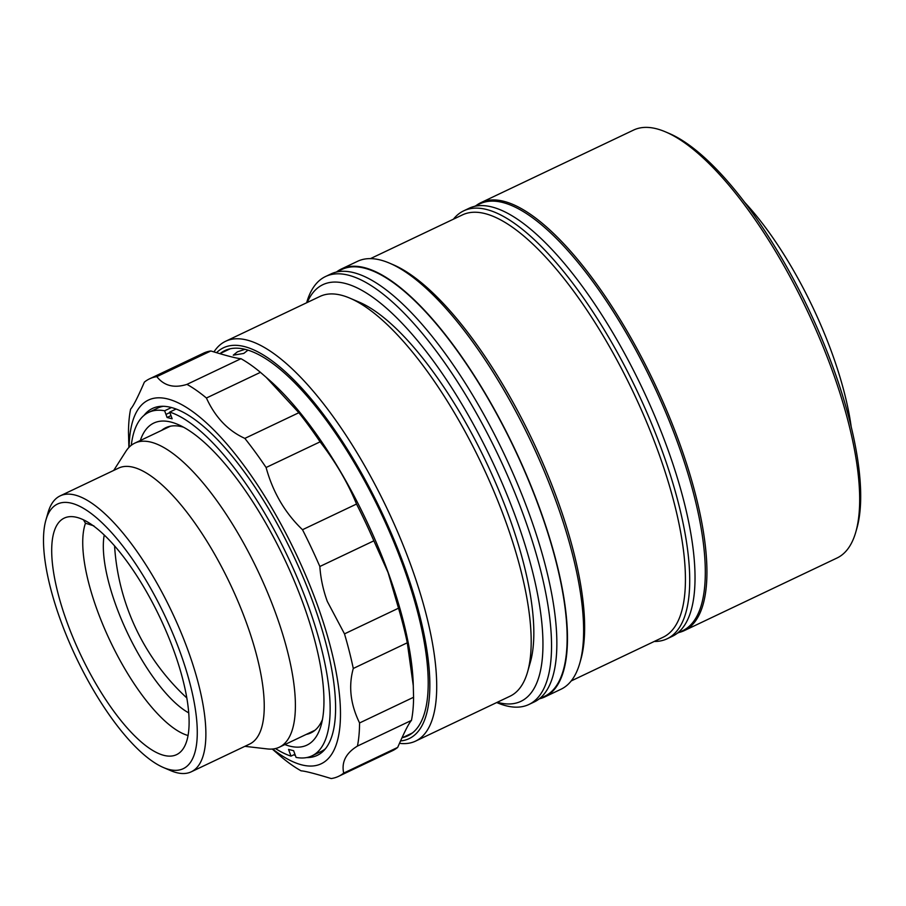 <?xml version="1.0" encoding="UTF-8"?>
<svg xmlns="http://www.w3.org/2000/svg" width="906" height="906" viewBox="0 0 906 906"><rect width="100%" height="100%" fill="white"/><g stroke="black" fill="none" stroke-linecap="round" stroke-linejoin="round"><path stroke-width="1.36" d="M113.714 470.429L125.889 451.335A168.335 56.319 64.6 0 1 134.779 443.147A168.335 56.319 64.6 0 1 275.458 612.705A168.335 56.319 64.6 0 1 279.331 747.201A168.335 56.319 64.6 0 1 267.372 748.934L244.88 746.329M45.878 520.146L48.018 512.671A152.752 51.098 64.6 0 1 60.124 495.899L118.493 468.153A152.752 51.098 64.6 0 1 246.149 622.003A152.752 51.098 64.6 0 1 249.66 744.053L191.291 771.799A152.752 51.098 64.6 0 1 170.645 770.61L163.499 767.552A146.512 49.015 -115.4 0 0 179.932 651.629A146.512 49.015 -115.4 0 0 103.782 524.461A146.512 49.015 -115.4 0 0 45.878 520.146A146.512 49.015 -115.4 0 0 60.872 621.12A146.512 49.015 -115.4 0 0 163.499 767.552M60.124 495.899A152.752 51.098 64.6 0 1 187.78 649.749A152.752 51.098 64.6 0 1 191.291 771.799M173.601 650.01A130.928 43.805 64.6 0 1 176.625 754.619A130.928 43.805 64.6 0 1 67.203 622.739A130.928 43.805 64.6 0 1 64.19 518.13A130.928 43.805 64.6 0 1 173.601 650.01M216.545 352.694A216.341 72.378 64.6 0 1 404.223 565.763A216.341 72.378 64.6 0 1 400.531 740.949M213.952 351.924A221.324 74.043 64.6 0 1 225.526 341.324A221.324 74.043 64.6 0 1 410.486 564.257A221.324 74.043 64.6 0 1 415.594 741.108A221.324 74.043 64.6 0 1 399.467 743.328M225.526 341.324L319.977 296.432A221.324 74.043 64.6 0 1 349.909 298.165A221.324 74.043 64.6 0 1 504.936 519.353A221.324 74.043 64.6 0 1 527.586 671.901A221.324 74.043 64.6 0 1 510.044 696.204L415.594 741.108M349.909 298.165L359.195 302.14A213.227 71.336 64.6 0 1 508.549 515.231A213.227 71.336 64.6 0 1 530.361 662.184L527.586 671.901M220.113 353.567A213.227 71.336 64.6 0 1 402.955 565.435A213.227 71.336 64.6 0 1 402.672 737.586M128.89 447.462L128.482 432.253A220.079 73.624 64.6 0 1 130.6 409.127C133.171 406.352 137.757 397.36 144.371 382.128A220.079 73.624 64.6 0 1 149.524 378.844L203.544 353.159A220.079 73.624 64.6 0 1 210.849 350.973C226.964 355.899 237.01 358.47 240.985 358.697A220.079 73.624 64.6 0 1 260.441 372.343L269.229 379.976A212.604 71.121 64.6 0 1 388.096 572.309A212.604 71.121 64.6 0 1 413.204 682.818L413.578 697.269A220.079 73.624 64.6 0 1 411.46 720.406C408.934 723.101 404.348 732.093 397.689 747.405A220.079 73.624 64.6 0 1 392.536 750.689L338.516 776.363A220.079 73.624 64.6 0 1 331.211 778.56C315.016 773.611 304.971 771.04 301.086 770.836A220.079 73.624 64.6 0 1 281.63 757.19L272.264 749.047M266.137 377.27L298.855 412.717A220.079 73.624 64.6 0 1 320.101 441.834C335.752 462.151 347.881 482.887 356.522 504.042A220.079 73.624 64.6 0 1 373.861 540.825L388.051 572.524L398.515 608.198A220.079 73.624 64.6 0 1 407.292 642.784L413.317 685.91M244.846 349.365L237.44 351.811L233.25 355.186L243.771 353.431L247.893 350.214M129.128 447.224A201.381 67.372 64.6 0 1 200.339 417.575A201.381 67.372 64.6 0 1 316.658 602.943A201.381 67.372 64.6 0 1 272.615 749.013M413.578 697.269L359.569 722.954C350.452 704.302 348.357 686.148 353.283 668.469A220.079 73.624 64.6 0 0 344.495 633.872L327.293 601.403C323.136 589.919 320.645 578.288 319.841 566.499L373.861 540.825M149.524 378.844A220.079 73.624 64.6 0 1 156.829 376.647C164.088 385.854 174.133 388.425 186.964 384.37A220.079 73.624 64.6 0 1 206.421 398.017C215.232 417.292 228.04 430.746 244.846 438.391A220.079 73.624 64.6 0 1 266.092 467.507C272.887 492.264 285.028 513 302.502 529.716A220.079 73.624 64.6 0 1 319.841 566.499M353.283 668.469L407.292 642.784M344.495 633.872L398.515 608.198M359.569 722.954A220.079 73.624 64.6 0 1 357.44 746.08L411.46 720.406M357.44 746.08C345.933 753.101 341.347 762.105 343.68 773.09L397.689 747.405M343.68 773.09A220.079 73.624 64.6 0 1 338.516 776.363M165.968 414.427L169.875 412.57M156.829 376.647L210.849 350.973M186.964 384.37L240.985 358.697M206.421 398.017L260.441 372.343M244.846 438.391L298.855 412.717M302.502 529.716L356.522 504.042M266.092 467.507L320.101 441.834M143.975 415.435A192.027 64.247 64.6 0 1 312.853 601.969A192.027 64.247 64.6 0 1 306.636 757.575M295.356 755.445A192.027 64.247 64.6 0 1 293.691 754.845M294.926 754.268L291.007 756.125A190.158 63.613 64.6 0 1 275.469 748.56M140.317 440.52A178.312 59.649 64.6 0 1 177.904 424.461A178.312 59.649 64.6 0 1 302.808 602.671A178.312 59.649 64.6 0 1 321.052 725.559A178.312 59.649 64.6 0 1 284.869 744.573M322.457 719.534A168.958 56.523 64.6 0 1 306.205 734.426M161.653 430.373A168.958 56.523 64.6 0 1 183.465 427.179M291.007 756.125L288.561 749.421L293.623 750.712L296.081 757.416A190.158 63.613 64.6 0 0 312.004 755.842L321.018 751.55A190.158 63.613 64.6 0 0 325.639 748.583M131.291 445.299A190.158 63.613 64.6 0 1 148.709 412.366A190.158 63.613 64.6 0 1 164.632 410.78L171.325 407.598M148.709 412.366L157.735 408.074A190.158 63.613 64.6 0 1 162.944 406.375M175.979 409.093L169.705 412.083L172.151 418.787L167.089 417.485L170.996 415.627M169.705 412.083A190.158 63.613 64.6 0 1 299.535 583.158A190.158 63.613 64.6 0 1 312.004 755.842M167.089 417.485L164.632 410.78M665.627 131.925L669.206 133.454A233.793 78.222 64.6 0 1 832.965 367.111A233.793 78.222 64.6 0 1 856.895 528.243L855.819 531.981A236.919 79.264 -115.4 0 0 831.583 368.697A236.919 79.264 -115.4 0 0 665.627 131.925A236.919 79.264 -115.4 0 0 633.588 130.068L480.882 202.672A236.919 79.264 64.6 0 1 678.866 441.301A236.919 79.264 64.6 0 1 684.324 630.599A236.919 79.264 64.6 0 1 678.866 632.501M475.956 205.707A236.919 79.264 64.6 0 1 480.882 202.672M744.392 202.027A180.804 60.487 64.6 0 1 831.595 352.015A180.804 60.487 64.6 0 1 851.176 426.647M684.324 630.599L837.042 557.994A236.919 79.264 -115.4 0 0 855.819 531.981M93.884 525.865L85.481 523.226A123.443 41.302 -115.4 0 0 111.257 643.362A123.443 41.302 -115.4 0 0 188.086 735.513M188.754 712.886A108.482 36.297 64.6 0 1 127.486 633.011A108.482 36.297 64.6 0 1 104.224 535.072M186.84 697.96A108.482 36.297 64.6 0 1 185.107 696.34M114.734 548.345A108.482 36.297 64.6 0 1 114.586 545.978M85.481 523.226L83.465 519.863M306.647 302.763L306.704 302.57A236.919 79.264 64.6 0 1 325.492 276.545L330.803 274.02A236.919 79.264 64.6 0 1 528.787 512.66A236.919 79.264 64.6 0 1 534.246 701.957L528.934 704.472A236.919 79.264 64.6 0 1 496.896 702.626L496.715 702.535M325.492 276.545A236.919 79.264 64.6 0 1 523.475 515.174A236.919 79.264 64.6 0 1 528.934 704.472M497.292 702.263A230.679 77.169 -115.4 0 0 515.639 517.054A230.679 77.169 -115.4 0 0 400.327 321.437A230.679 77.169 -115.4 0 0 307.236 302.491M539.398 698.809A236.919 79.264 -115.4 0 0 544.857 696.907L560.984 689.24A236.919 79.264 -115.4 0 0 579.772 663.226A236.919 79.264 -115.4 0 0 555.525 499.942A236.919 79.264 -115.4 0 0 389.58 263.17A236.919 79.264 -115.4 0 0 357.542 261.313L341.415 268.98A236.919 79.264 -115.4 0 0 336.488 272.015M544.857 696.907A236.919 79.264 -115.4 0 0 539.398 507.609A236.919 79.264 -115.4 0 0 341.415 268.98M389.58 263.17L393.147 264.699A233.793 78.222 64.6 0 1 556.918 498.357A233.793 78.222 64.6 0 1 580.837 659.489L579.772 663.226M370.452 258.629L462.354 214.937A233.793 78.222 64.6 0 1 657.733 450.429A233.793 78.222 64.6 0 1 663.124 637.235L571.222 680.927M453.43 219.173A236.919 79.264 64.6 0 1 463.668 210.86A236.919 79.264 64.6 0 1 661.652 449.489A236.919 79.264 64.6 0 1 667.11 638.787A236.919 79.264 64.6 0 1 654.2 641.471M667.11 638.787L672.422 636.261A236.919 79.264 -115.4 0 0 666.963 446.964A236.919 79.264 -115.4 0 0 468.968 208.335L463.668 210.86M539.161 698.922L544.585 696.34A236.285 79.049 -115.4 0 0 539.149 507.541A236.285 79.049 -115.4 0 0 341.675 269.546L336.251 272.117M677.337 633.237L682.762 630.655A236.285 79.049 -115.4 0 0 677.314 441.856A236.285 79.049 -115.4 0 0 479.852 203.85L474.427 206.432M114.677 547.507A226.625 226.625 0 0 0 185.707 696.918M134.779 443.147L170.419 426.205M279.331 747.201L314.971 730.259M219.886 353.68L229.954 348.889M401.902 737.948L412.524 732.897"/></g></svg>
